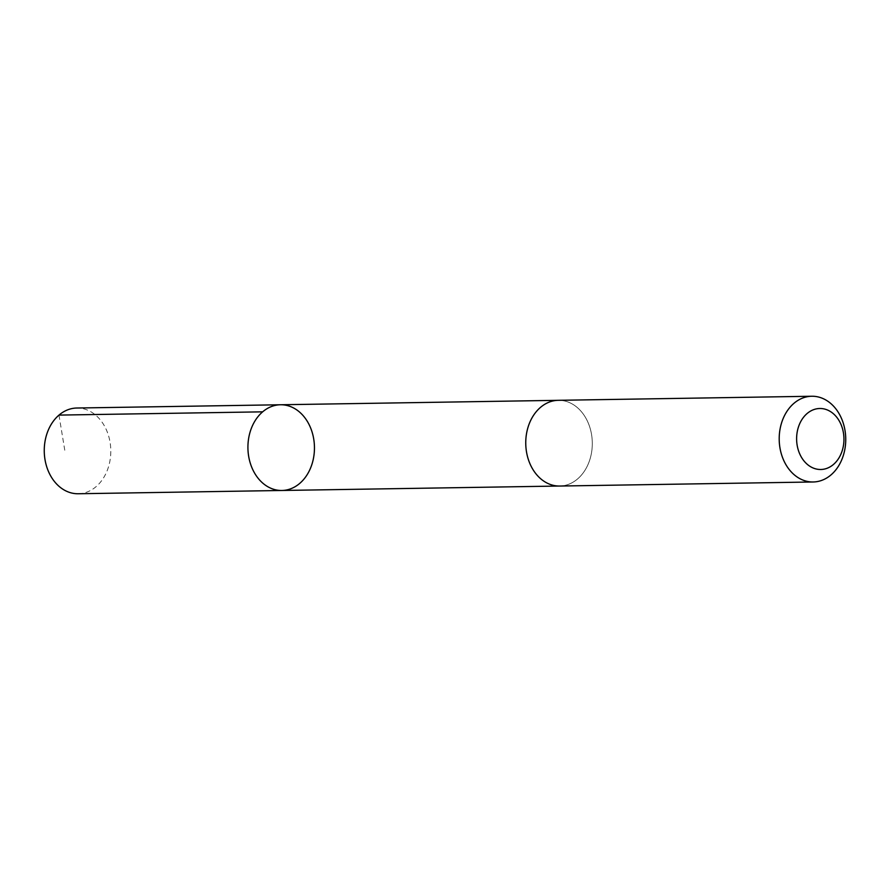 <?xml version="1.0" encoding="UTF-8"?>
<svg xmlns="http://www.w3.org/2000/svg" width="890" height="890" viewBox="0 0 890 890"><rect width="100%" height="100%" fill="white"/><g stroke="black" fill="none" stroke-linecap="round" stroke-linejoin="round"><path stroke-width="0.67" stroke-dasharray="4.45 3.34" d="M78.209 493.75A42.876 33.275 89.1 0 0 110.549 456.448A42.876 33.275 89.1 0 0 76.84 408.021M526.012 437.613A42.865 33.264 89.1 0 0 559.71 486.029A42.865 33.264 89.1 0 0 592.05 448.738A42.865 33.264 89.1 0 0 558.341 400.322A42.865 33.264 89.1 0 0 526.012 437.613M280.506 404.761A42.865 33.264 -90.9 0 1 314.448 447.091A42.865 33.264 -90.9 0 1 281.874 490.479M559.031 486.04L559.71 486.029A42.876 33.275 89.1 0 0 592.05 448.738A42.876 33.275 89.1 0 0 558.341 400.311L557.663 400.333M58.974 415.096L64.914 451.085"/><path stroke-width="1.33" d="M248.165 442.063A42.865 33.264 -90.9 0 1 280.506 404.761A42.865 33.264 -90.9 0 1 314.448 447.091A42.865 33.264 -90.9 0 1 281.874 490.479A42.865 33.264 -90.9 0 1 248.165 442.063A42.865 33.264 -90.9 0 1 280.506 404.761L76.84 408.021A42.876 33.275 89.1 0 0 44.5 445.323A42.876 33.275 89.1 0 0 78.209 493.75L281.874 490.479A42.865 33.264 -90.9 0 1 248.165 442.063M811.791 396.25L558.341 400.311A42.876 33.275 89.1 0 0 525.756 443.709A42.876 33.275 89.1 0 0 559.71 486.04L813.16 481.98A42.876 33.275 89.1 0 0 845.5 444.677A42.876 33.275 89.1 0 0 811.791 396.25A42.876 33.275 89.1 0 0 779.206 439.649A42.876 33.275 89.1 0 0 813.16 481.98M843.776 442.953A30.494 23.663 89.1 0 0 811.024 410.835A30.494 23.663 89.1 0 0 806.04 463.201A30.494 23.663 89.1 0 0 843.776 442.953M262.639 411.836L58.974 415.096M557.663 400.333L280.506 404.761M559.031 486.04L281.874 490.479"/></g></svg>
